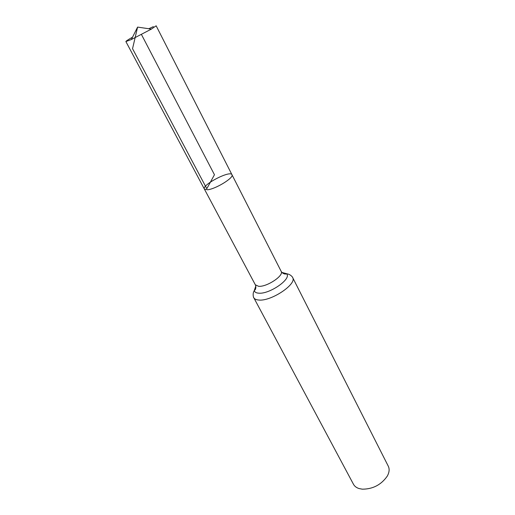 <?xml version="1.0" encoding="UTF-8"?>
<svg xmlns="http://www.w3.org/2000/svg" width="515" height="515" viewBox="0 0 515 515"><rect width="100%" height="100%" fill="white"/><g stroke="black" fill="none" stroke-linecap="round" stroke-linejoin="round"><path stroke-width="0.77" d="M255.788 286.037L254.294 290.557L255.118 289.778C254.899 290.37 256.695 287.679 255.331 284.808L258.569 286.295C266.738 287.19 284.203 275.583 281.171 271.36L231.962 174.707C234.383 177.578 215.341 189.295 207.371 189.771L204.378 189.069C201.526 185.001 230.269 170.034 231.962 174.707C234.383 177.578 215.341 189.295 207.371 189.771L204.378 189.069L125.879 41.554C125.911 41.142 128.132 39.681 132.542 37.17M292.61 277.463C297.329 284.003 270.916 301.668 258.601 300.02C256.122 299.807 254.513 299.028 253.773 297.683L353.483 484.293C354.558 486.263 356.38 487.673 358.955 488.523L362.29 489.179C372.841 489.153 381.158 484.827 387.228 476.195C389.327 472.422 389.675 469.081 388.278 466.178L292.61 277.463C293.235 278.023 291.117 274.72 287.801 274.006L281.911 272.441M231.962 174.707L156.154 25.795L151.346 29.117L131.364 39.52L125.879 41.554M148.745 28.737L153.393 26.632M141.464 34.531L214.452 174.74L206.811 188.715L132.542 48.693L137.595 27.095L131.364 39.52M253.773 297.683C253.869 298.513 252.382 294.889 253.695 291.76L254.294 290.557C254.655 292.102 256.084 292.971 258.588 293.164C269.454 294.477 292.301 278.48 286.475 273.806L285.361 274.032C285.973 274.199 282.735 274.122 281.171 271.36M255.331 284.808L204.378 189.069M137.595 27.095L151.346 29.117"/></g></svg>
